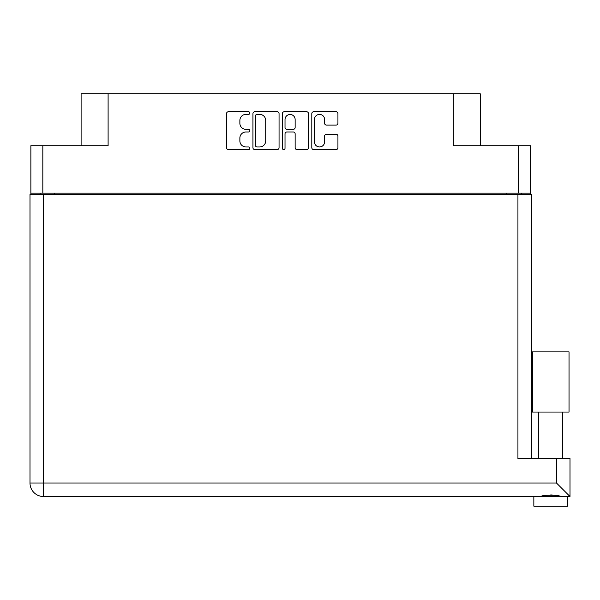 <?xml version="1.0" encoding="UTF-8"?>
<svg xmlns="http://www.w3.org/2000/svg" width="600" height="600" viewBox="0 0 600 600"><rect width="100%" height="100%" fill="white"/><g stroke="black" fill="none" stroke-linecap="round" stroke-linejoin="round"><path stroke-width="0.9" d="M314.46 141.885A5.062 5.062 0 0 0 319.522 146.955A5.062 5.062 0 0 0 324.585 141.885L324.585 136.163A1.89 1.89 0 0 1 326.475 134.265L336.038 134.265A1.89 1.89 0 0 1 337.928 136.163L337.928 147.705A1.89 1.89 0 0 1 336.038 149.602L313.702 149.602A1.89 1.89 0 0 1 311.805 147.705L311.805 113.632A1.89 1.89 0 0 1 313.702 111.743L336.038 111.743A1.89 1.89 0 0 1 337.928 113.632L337.928 123.195A1.89 1.89 0 0 1 336.038 125.085L326.475 125.085A1.89 1.89 0 0 1 324.585 123.195L324.585 119.453A5.062 5.062 0 0 0 319.522 114.39A5.062 5.062 0 0 0 314.46 119.453L314.46 141.885M283.695 149.602A1.328 1.328 0 0 0 285.022 148.275L285.022 133.89A1.89 1.89 0 0 1 286.913 132L293.257 132A1.89 1.89 0 0 1 295.147 133.89L295.147 147.705A1.89 1.89 0 0 0 297.045 149.602L306.6 149.602A1.89 1.89 0 0 0 308.498 147.705L308.498 113.632A1.89 1.89 0 0 0 306.6 111.743L284.265 111.743A1.89 1.89 0 0 0 282.368 113.632L282.368 148.275A1.328 1.328 0 0 0 283.695 149.602M530.558 194.505L530.558 145.718L530.558 193.155L30.87 193.155L30.87 145.718L30.87 194.505M279.06 147.705L279.06 113.632A1.89 1.89 0 0 0 277.163 111.743L254.827 111.743A1.89 1.89 0 0 0 252.938 113.632L252.938 147.705A1.89 1.89 0 0 0 254.827 149.602L277.163 149.602A1.89 1.89 0 0 0 279.06 147.705M245.933 114.39L248.535 114.39A1.328 1.328 0 0 0 249.855 113.07A1.328 1.328 0 0 0 248.535 111.743L228.42 111.743A1.89 1.89 0 0 0 226.53 113.632L226.53 147.705A1.89 1.89 0 0 0 228.42 149.602L248.535 149.602A1.328 1.328 0 0 0 249.855 148.275A1.328 1.328 0 0 0 248.535 146.955L245.933 146.955A6.06 6.06 0 0 1 239.873 140.895L239.873 138.053A6.06 6.06 0 0 1 245.933 132L248.535 132A1.328 1.328 0 0 0 249.855 130.672A1.328 1.328 0 0 0 248.535 129.345L245.933 129.345A6.06 6.06 0 0 1 239.873 123.285L239.873 120.45A6.06 6.06 0 0 1 245.933 114.39M30.87 145.718L108.105 145.718L108.105 93.832L480.322 93.832L480.322 145.718M453.322 93.832L453.322 145.718L530.558 145.718M81.105 145.718L81.105 93.832L108.105 93.832M40.125 194.505L40.125 193.155M256.913 114.39A1.328 1.328 0 0 0 255.585 115.718L255.585 145.627A1.328 1.328 0 0 0 256.913 146.955L259.657 146.955A6.06 6.06 0 0 0 265.71 140.895L265.71 120.45A6.06 6.06 0 0 0 259.657 114.39L256.913 114.39M295.147 119.55A5.062 5.062 0 0 0 290.085 114.488A5.062 5.062 0 0 0 285.022 119.55L285.022 127.455A1.89 1.89 0 0 0 286.913 129.345L293.257 129.345A1.89 1.89 0 0 0 295.147 127.455L295.147 119.55M521.303 193.155L521.303 194.505L521.303 193.155M550.717 412.05L532.395 412.05L532.395 351.877L569.033 351.877L569.033 412.05L550.717 412.05M542.025 496.252L544.523 495.697M567.592 496.522L567.592 506.168L533.842 506.168L533.842 496.522M43.5 194.505L43.5 483.022L556.5 483.022L556.5 458.528L570 458.528L570 496.522L43.5 496.522A13.5 13.5 0 0 1 30 483.022L30 194.505L531.428 194.505L531.428 458.528L531.428 194.505M556.5 458.528L517.928 458.528L517.928 194.505M550.717 494.925L553.957 495.158M561.338 496.522C557.377 494.768 544.072 494.76 540.09 496.522M556.5 483.022L570 496.522M532.395 412.05L532.395 351.877M569.033 412.05L569.033 351.877M42.825 145.718L42.825 193.155M518.602 193.155L518.602 145.718M506.842 194.505L506.842 193.155M54.593 193.155L54.593 194.505M30 483.022A13.5 13.5 0 0 0 43.5 496.522L43.5 483.022L30 483.022M562.77 412.05L562.77 458.528M538.658 412.05L538.658 458.528"/></g></svg>
